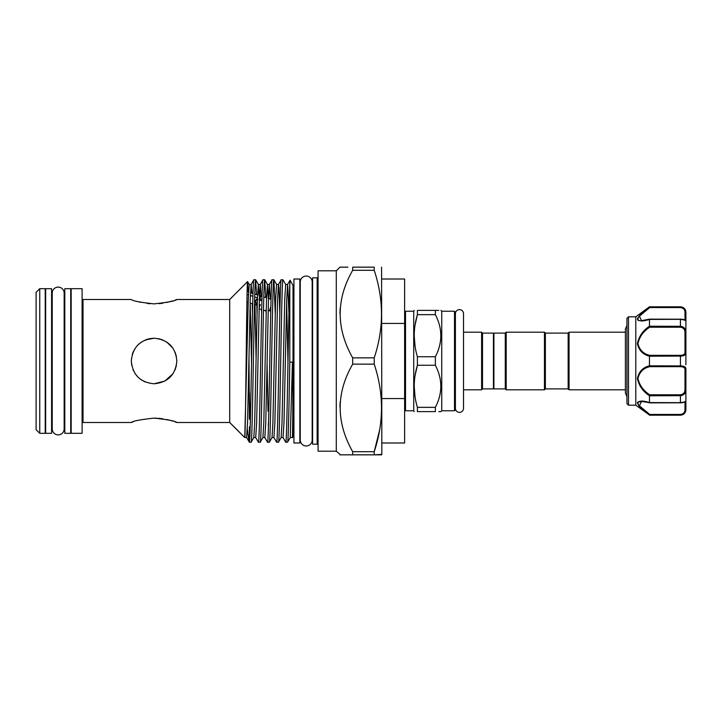 <?xml version="1.0" encoding="UTF-8"?>
<svg xmlns="http://www.w3.org/2000/svg" width="722" height="722" viewBox="0 0 722 722"><rect width="100%" height="100%" fill="white"/><g stroke="black" fill="none" stroke-linecap="round" stroke-linejoin="round"><path stroke-width="1.08" d="M58.193 287.112A5.966 5.966 0 0 0 52.228 293.087L52.228 428.922A5.966 5.966 0 0 0 58.193 434.888A5.966 5.966 0 0 0 64.159 428.922A5.966 5.966 0 0 1 64.159 428.922L64.159 293.078A5.966 5.966 0 0 0 58.193 287.112M306.227 276.048A5.966 5.966 0 0 0 300.253 282.013L300.253 439.987A5.966 5.966 0 0 0 306.227 445.952A5.966 5.966 0 0 0 312.193 439.987L312.193 282.013A5.966 5.966 0 0 0 306.227 276.048M51.587 288.683L51.587 433.317L45.666 433.317L45.666 288.683L51.587 288.683M70.72 288.683L70.72 433.317L64.799 433.317L64.799 288.683L70.72 288.683M455.411 408.327A4.052 4.052 0 0 0 459.463 412.379A4.052 4.052 0 0 0 463.515 408.327L463.515 313.673A4.052 4.052 0 0 0 459.463 309.621A4.052 4.052 0 0 0 455.411 313.673M626.949 403.634L626.949 318.366L626.949 403.634L628.501 405.186L628.501 316.814L626.949 318.366M637.887 320.135L638.636 320.568M628.501 405.186L635.793 405.186L635.793 316.814L649.457 306.796L680.431 307.012C684.059 307.662 685.882 309.63 685.9 312.906L685.9 364.79M635.793 405.186L649.457 414.997C642.923 410.421 638.907 406.396 637.418 402.921C638.925 400.584 642.941 400.475 649.457 402.587L649.457 395.773C642.932 391.423 638.916 385.629 637.418 378.391C638.916 371.577 642.932 367.39 649.457 365.81L649.457 356.19C642.932 354.601 638.916 350.423 637.418 343.663C638.916 336.38 642.932 330.568 649.457 326.227L649.457 319.413C642.932 321.525 638.916 321.416 637.418 319.088C638.916 315.595 642.932 311.57 649.457 307.003M637.743 317.879L637.418 319.079M263.467 310.243L266.192 310.686M268.169 310.686L269.487 310.686M270.849 307.121L269.441 310.839L270.75 310.821L269.441 310.839L270.867 306.462M568.151 388.896L568.151 333.104L569.062 332.192L569.062 389.808L568.151 388.896L545.372 388.896L544.46 389.808L544.46 332.192L506.194 332.192L506.194 389.808L544.46 389.808M505.283 388.896L505.283 333.104L493.902 333.104L493.902 388.896L505.283 388.896L506.194 389.808M544.46 332.192L545.372 333.104L545.372 388.896M493.902 388.445L493.442 388.896L493.442 333.104L482.513 333.104L481.601 332.192L463.515 332.192L463.515 313.673M455.411 312.148L455.411 409.852L454.499 410.764L454.499 311.236L455.411 312.148M435.366 365.251L435.366 356.749C442.622 342.751 442.622 328.718 435.366 314.648L435.366 310.388C442.622 310.388 442.622 310.388 435.366 310.388L417.406 310.388L417.406 314.648C413.192 328.6 413.192 342.634 417.406 356.749L417.406 365.251L435.366 365.251C442.622 379.33 442.622 393.364 435.366 407.352L417.406 407.352L417.406 411.612C413.192 411.612 413.192 411.612 417.406 411.612L435.366 411.612L435.366 407.352M454.499 410.764L441.738 410.764L441.738 311.236L440.898 310.388M438.768 310.388L435.366 310.388M493.442 388.896L482.513 388.896L481.601 389.808L481.601 332.192M482.513 388.896L482.513 333.104M413.724 311.236L405.529 311.236L405.529 410.764L413.724 410.764L413.724 311.236L414.211 310.388M417.406 310.388C413.192 310.388 413.192 310.388 417.406 310.388C413.192 310.388 413.192 310.388 417.406 310.388M415.051 346.253L414.211 335.694M415.069 324.99L417.406 314.648L435.366 314.648M299.847 279.008L299.847 442.992L293.926 442.992L293.926 279.008L299.847 279.008M39.746 433.317L36.1 429.671L36.1 292.329L39.746 288.683L39.746 433.317L45.206 433.317L45.206 288.683L39.746 288.683M312.599 287.157A0.912 0.912 0 0 1 312.193 287.925L312.193 282.013M312.599 434.843A0.912 0.912 0 0 0 312.193 434.075L312.193 439.987M318.068 276.914A0.912 0.912 0 0 1 317.157 277.826L312.599 277.826L312.599 444.174L317.157 444.174A0.912 0.912 0 0 1 318.068 445.086M336.29 451.196L336.29 270.804L318.068 270.804L318.068 451.196L336.29 451.196L340.522 454.833M45.206 423.065L45.666 423.065M51.587 423.065L52.228 423.065M64.159 423.065L64.799 423.065M45.206 298.935L45.666 298.935M51.587 298.935L52.228 298.935M64.159 298.935L64.799 298.935M71.171 298.024A0.912 0.912 0 0 1 70.72 298.818M71.171 423.976A0.912 0.912 0 0 0 70.72 423.182M71.171 288.683L71.171 433.317L82.109 433.317L82.109 288.683L71.171 288.683M175.202 300.099L176.854 299.504C175.509 300.921 167.919 302.374 154.084 303.881C140.23 302.374 132.64 300.921 131.305 299.504L83.021 299.504A0.912 0.912 0 0 1 82.109 298.592M83.021 299.504L83.021 422.496A0.912 0.912 0 0 0 82.109 423.408M154.066 383.779L154.084 383.779C140.23 382.434 132.64 374.844 131.305 361.009C132.649 347.147 140.239 339.548 154.084 338.221C167.928 339.566 175.527 347.156 176.854 361.009C175.5 374.862 167.91 382.452 154.084 383.779L164.914 381.035L172.973 373.716M83.021 422.496L131.305 422.496C132.658 421.079 140.249 419.617 154.084 418.119C167.928 419.626 175.518 421.079 176.854 422.496L229.695 422.496L244.704 437.496L246.581 437.532L249.397 442.198L251.094 442.198C252.61 447.216 254.135 274.784 255.651 279.802L253.846 279.802C252.366 274.658 250.886 439.734 249.397 441.981L249.397 426.864M176.854 299.504L229.695 299.504L229.695 422.496M381.577 267.167L381.839 454.382L374.213 454.833L374.213 451.701C383.905 422.596 383.905 393.4 374.213 364.132L374.213 357.868C383.905 328.754 383.905 299.567 374.213 270.299L374.213 267.167L352.688 267.167L352.688 270.299C336.019 299.224 336.019 328.411 352.688 357.868L352.688 364.132C336.019 393.057 336.019 422.253 352.688 451.701L352.688 454.833L339.936 454.833M336.29 270.804L339.936 267.167L347.905 267.167M244.776 437.297L244.776 437.297C245.733 434.545 246.662 277.158 247.583 281.616L249.252 284.468L248.296 299.052L244.776 437.297M229.695 299.504L247.583 281.616L248.07 291.832M259.108 295.415L258.323 284.423L257.411 299.052L254.676 422.948L253.81 437.532L251.094 442.198M258.404 442.198C259.92 447.216 261.445 274.784 262.961 279.802L264.757 279.802C263.241 274.784 261.725 447.216 260.209 442.198L258.359 442.162L255.687 437.532L256.644 422.948L259.378 299.052L260.245 284.468L262.961 279.802M268.322 298.412L267.429 284.423L266.517 299.052L263.783 422.948L262.916 437.532L260.209 442.198M267.519 442.198C269.035 447.216 270.551 274.784 272.068 279.802L273.873 279.802C272.347 274.784 270.831 447.216 269.315 442.198L267.474 442.162L264.803 437.532L265.759 422.948L268.494 299.052L269.36 284.468L272.068 279.802M275.235 313.321L273.909 279.838L276.589 284.468L275.633 299.052L272.898 422.948L272.032 437.532L269.315 442.198M276.625 442.198C278.141 447.216 279.667 274.784 281.183 279.802L282.979 279.802C281.463 274.784 279.946 447.216 278.421 442.198L276.58 442.162L273.909 437.532L274.865 422.948L277.6 299.052L278.466 284.468L281.183 279.802M282.979 279.802L285.695 284.468L284.739 299.052L282.004 422.948L281.138 437.532L278.421 442.198M285.741 442.198C287.085 447.252 288.439 309.449 289.793 284.567L289.793 362.191C289.044 405.141 288.286 443.272 287.536 442.198L285.695 442.162L283.024 437.532L283.981 422.948L286.715 299.052L287.627 284.423L288.926 313.321M289.793 284.567L290.045 280.235L293.015 285.38L293.015 436.62L292.32 437.821L292.464 436.088C292.645 429.346 293.168 396.901 292.464 362.119L290.253 437.532L287.536 442.198M255.01 304.621L256.084 358.681M257.014 313.321L256.897 308.104M256.888 307.771L256.824 305.207M256.536 294.576L255.651 279.802M268.413 427.081L268.313 423.597M268.006 411.206L267.077 363.319M266.129 313.321L266.066 310.731M265.732 297.572L264.757 279.802M285.695 284.468L287.582 284.468L290.045 280.235M292.464 362.119L289.793 362.191M257.267 303.682L255.326 302.238M259.189 305.596L259.965 305.677L260.299 304.666L259.225 304.314M257.438 298.15L255.299 300.884L256.617 303.466L256.139 304.928L255.299 300.884L256.12 299.801M247.068 294.414L248.44 294.865M250.39 295.497L252.908 296.318M254.695 296.895L257.447 297.789M259.397 298.43L259.875 298.583L260.714 296.011L259.496 295.614L262.005 297.013M256.373 299.657L256.861 299.504M293.015 433.931L293.926 433.931M293.015 288.069L293.926 288.069M261.68 309.657L259.099 308.826M257.149 308.186L257.185 306.868M247.132 291.598L248.548 292.058L247.132 291.598M250.498 292.69L252.998 293.502L250.498 292.69M254.776 294.08L257.546 294.982L254.776 294.08M229.876 299.323L231.437 297.924M271.048 299.296L268.512 298.466M266.553 297.834L263.801 296.941M262.023 296.363L259.496 295.542M257.546 294.91L254.776 294.007M252.998 293.43L250.498 292.618M248.558 291.986L247.132 291.526M159.102 303.655L162.838 303.213M166.791 302.482L173.027 300.821M176.854 422.496L175.112 421.874M172.901 421.143L170.455 420.421M170.139 420.339L166.755 419.509M162.829 418.787L158.614 418.3M156.674 418.182L154.4 418.119M175.076 369.817L176.385 365.621M176.412 356.506L175.085 352.201L176.403 356.488M172.973 348.284L166.809 342.111M162.811 339.963L158.578 338.672M170.184 344.89L166.8 342.111M154.057 338.221L149.562 338.672M148.561 338.907L145.321 339.972L154.084 338.221M132.306 354.303L133.019 352.327M131.756 365.494L131.305 360.991L131.747 365.476M133.01 369.646L133.588 370.946M137.983 377.11L135.176 373.707L137.776 376.911M170.212 377.074L171.728 375.395M141.386 342.093L137.992 344.881M134.906 348.708L133.074 352.21M141.386 379.907L145.275 382.01M133.056 421.865L131.305 422.496M138.137 301.697L140.456 302.274M147.288 303.475L150.131 303.745M259.397 298.448L261.896 299.747L261.563 300.758L259.351 300.045M257.222 305.28L256.139 304.928M264.839 310.686L266.192 310.731M238.982 431.666L229.876 422.677M259.965 305.677L259.126 307.996M257.88 299.567L255.299 300.884M292.464 436.088L292.32 437.821M249.397 419.202L248.982 356.912M250.191 427.081L250.182 426.612M249.974 419.013L249.397 392.804M247.321 429.103L249.054 441.819M345.856 267.167L344.917 267.167M339.936 313.303L340.179 308.159M339.936 407.136L340.179 401.992M344.917 454.833L345.856 454.833M347.905 454.833L381.577 454.833M379.601 430.059L374.213 451.701L352.688 451.701M352.688 364.132L374.213 364.132M352.688 270.299L374.213 270.299M374.213 357.868L352.688 357.868M381.839 323.438L404.618 323.438L404.618 398.562L381.839 398.562M381.839 442.992L404.618 442.992L404.618 398.562M404.618 323.438L404.618 279.008L381.839 279.008M415.051 396.865L414.211 386.306M415.069 375.593L417.406 365.251C413.192 379.212 413.192 393.246 417.406 407.352M438.768 411.612L440.898 411.612L441.738 410.764M435.366 411.612C442.622 411.612 442.622 411.612 435.366 411.612M440.898 386.306L440.763 389.456M435.366 356.749L417.406 356.749M682.732 326.822L680.431 326.299C684.059 326.822 685.882 328.916 685.9 332.589L685.9 319.756M682.705 307.536L680.431 306.796C683.752 307.121 685.575 308.935 685.9 312.256L685.9 312.906A0.912 0.569 180 0 0 684.988 312.337C685.016 309.702 683.499 308.113 680.431 307.545L649.755 307.545L639.403 316.191L641.515 320.613L649.078 319.386M681.045 365.928L680.431 365.919C684.059 366.009 685.882 367.002 685.9 368.915L685.9 400.602C685.674 401.919 683.851 402.668 680.431 402.858L680.431 402.65C684.059 402.253 685.882 401.576 685.9 400.602L685.9 409.094C685.882 412.379 684.059 414.338 680.431 414.988L682.443 414.581M640.188 386.252L640.721 387.028M644.367 401.387L637.752 402.001L638.645 405.511M638.654 405.52L641.587 408.571M641.632 408.598L645.549 411.928M649.493 402.732L641.515 401.387L639.421 405.827L649.755 414.455L649.457 414.997M649.457 326.227L680.431 326.299L680.431 319.142C684.041 319.341 685.864 320.09 685.9 321.398C685.882 320.424 684.059 319.747 680.431 319.35L649.457 319.413M685.9 332.589L684.988 332.68C685.016 329.512 683.499 327.689 680.431 327.201L649.755 327.201C643.419 331.217 639.484 336.687 637.95 343.6C639.502 349.98 643.437 353.897 649.755 355.341L680.431 355.341C683.49 355.224 685.016 354.24 684.988 352.381A0.912 0.704 180 0 1 685.9 353.085C685.882 354.998 684.059 356 680.431 356.081L649.457 356.19M649.457 365.81L680.431 365.919L680.431 355.341M685.9 368.915A0.912 0.704 180 0 1 684.988 369.619C685.016 367.76 683.499 366.776 680.431 366.659L649.755 366.659C643.419 368.094 639.484 372.029 637.95 378.463C639.502 385.331 643.437 390.773 649.755 394.799L680.431 394.799C683.49 394.32 685.016 392.497 684.988 389.32L685.9 389.411C685.882 393.084 684.059 395.178 680.431 395.701L649.457 395.773M649.457 402.587L680.431 402.65L680.431 394.799M649.755 414.455L680.431 414.455C683.49 413.896 685.016 412.298 684.988 409.663L684.988 401.838M641.515 401.387L641.515 401.387C644.25 401.73 642.057 400.881 649.61 402.858L680.431 402.804L649.466 402.65M637.959 318.853L638.392 317.572M639.196 316.444L645.883 310.469M649.385 307.825L649.466 307.012M649.755 366.659L649.466 365.919M649.755 394.799L649.466 395.701M649.755 327.201L649.466 326.299M649.755 355.341L649.466 356.081M641.623 320.613L649.61 319.142L680.431 319.196L649.466 319.35M649.529 307.085L649.755 307.545M685.9 409.094A0.912 0.569 180 0 1 684.988 409.663M317.157 277.826L317.157 444.174M279.811 313.321L278.972 288.177L278.512 284.423L276.589 284.468M270.705 313.321L270.642 310.821M270.317 299.052L269.405 284.423L267.474 284.468L264.803 279.838M261.59 313.321L261.499 309.603M261.102 296.065L260.29 284.423L258.368 284.468L255.696 279.838M252.483 313.321L252.231 303.718M251.879 293.069L251.139 284.468L250.272 299.052L247.538 422.948L246.581 437.532M287.97 363.319L286.634 301.534M251.527 363.319L250.236 303.069M649.457 415.204L680.431 415.204L649.466 414.988M684.988 389.32L684.988 369.619M684.988 352.381L684.988 332.68M684.988 320.162L684.988 312.337M680.431 366.659L680.431 365.919M680.431 327.201L680.431 326.299M680.431 307.545L680.431 307.012M680.431 414.988L680.431 414.455M463.515 408.327L463.515 389.808L481.601 389.808M635.793 316.814L628.501 316.814M505.283 333.104L506.194 332.192M545.372 333.104L568.151 333.104M493.902 333.555L493.442 333.104M405.529 311.236L404.618 312.148M454.499 311.236L441.738 311.236M246.924 301.995L248.197 302.41M250.155 303.041L252.709 303.872M254.496 304.449L257.222 305.343M625.405 389.808L569.062 389.808M626.678 325.983L625.405 328.934L625.405 331.371M626.678 396.017L625.405 393.066L625.405 328.934M625.405 332.192L569.062 332.192M249.252 284.468L251.139 284.468L253.81 279.838M290.253 437.532L292.13 437.532M281.138 437.532L283.024 437.532M272.032 437.532L273.909 437.532M262.916 437.532L264.803 437.532M253.81 437.532L255.687 437.532M413.724 410.764L414.211 411.612M405.529 410.764L404.618 409.852M680.431 306.796L649.457 306.796M680.431 415.204C683.752 414.879 685.575 413.065 685.9 409.744"/></g></svg>
